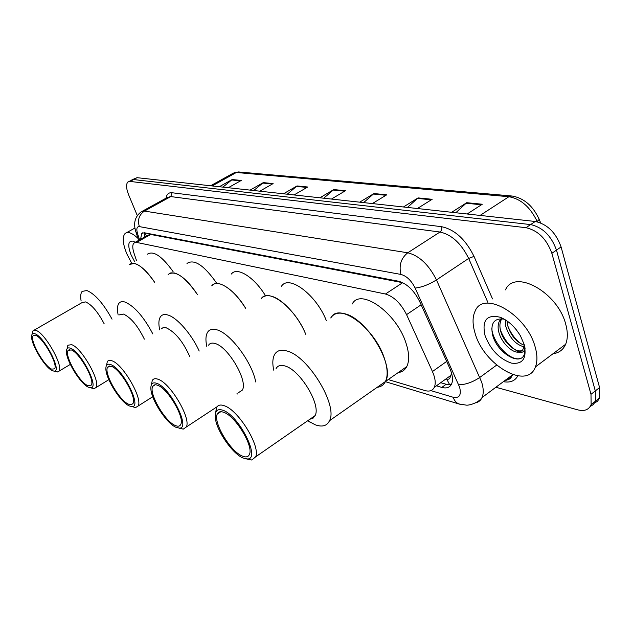 <?xml version="1.0" encoding="UTF-8"?>
<svg xmlns="http://www.w3.org/2000/svg" width="632" height="632" viewBox="0 0 632 632"><rect width="100%" height="100%" fill="white"/><g stroke="black" fill="none" stroke-linecap="round" stroke-linejoin="round"><path stroke-width="0.95" d="M449.676 384.77L446.729 379.074C448.949 379.587 450.134 378.694 450.292 376.411L451.659 373.48M402.758 282.694L150.716 234.464L147.983 235.128L135.019 242.412M445.671 379.137L446.453 378.995M388.238 379.563L424.815 390.529C429.397 391.816 432.557 390.75 434.303 387.329C435.954 383.427 435.329 378.165 432.446 371.553L406.566 314.625C400.862 303.384 393.823 296.511 385.441 294.014L136.583 242.412L133.921 243.028C132.357 244.821 132.404 248.273 134.071 253.393L136.457 260.423M137.286 215.559L128.715 195.027C126.155 188.51 125.886 184.157 127.917 181.969L130.026 181.431L525.998 227.702C538.053 230.49 546.672 239.03 551.855 253.329L590.991 394.321L591.11 404.622C588.929 409.773 584.474 411.519 577.743 409.852L495.875 387.258M131.417 180.104L133.542 179.551L530.643 224.589C542.714 227.33 551.325 235.839 556.476 250.114L595.297 390.932L595.391 401.225L593.353 404.512L590.185 406.526L593.353 404.512L595.391 401.225L595.297 390.932L556.476 250.114C551.325 235.839 542.714 227.33 530.643 224.589L133.542 179.551L128.754 181.526M436.388 385.828L441.808 387.408C446.508 388.68 449.755 387.566 451.564 384.058C453.223 380.148 452.646 374.942 449.826 368.432L419.735 301.662C414.063 290.42 407 283.61 398.531 281.224L144.333 232.766L141.671 233.405L140.596 239.275M451.28 384.604L446.153 384.256L440.733 382.7M144.301 237.198L144.507 232.797M132.262 179.654L137.041 177.679L535.264 221.484C547.351 224.194 555.962 232.671 561.082 246.922L599.578 387.558L599.642 397.852L597.603 401.138L594.436 403.161M403.413 206.98L418.068 197.903L432.154 199.293L417.389 208.52M451.675 212.289L466.708 202.698L482.287 204.239L467.143 213.995M283.476 193.787L297.024 185.95L307.713 187.009L294.062 194.956M250.075 190.114L263.267 182.624L273.103 183.588L259.799 191.188M219.312 186.732L232.165 179.551L241.242 180.444L228.278 187.72M359.687 202.169L373.962 193.55L386.752 194.806L372.367 203.567M319.871 197.792L333.783 189.576L345.451 190.73L331.437 199.064M323.742 198.219L333.783 189.576M363.645 202.611L373.962 193.55M222.922 187.127L232.165 179.551M253.772 190.524L263.267 182.624M287.26 194.206L297.024 185.95M455.806 212.747L466.708 202.698M407.458 207.43L418.068 197.903M131.646 263.165L126.85 253.89C122.734 243.778 122.142 236.984 125.073 233.508C127.909 231.28 132.246 232.932 138.068 238.462M134.569 261.498L131.077 254.854C127.466 245.263 128.099 240.697 132.965 241.155L135.28 242.269M129.284 264.508C135.122 260.818 143.59 266.759 154.682 282.33C147.351 271.562 140.604 265.243 134.426 263.386L129.284 264.508M147.414 254.167C153.473 250.359 162.021 256.165 173.073 271.578M81.078 300.69C80.327 296.218 80.683 293.114 82.152 291.392L86.9 290.53C94.99 293.951 103.371 303.494 112.046 319.16M34.199 330.125L82.215 302.507L85.644 301.914C91.774 304.719 97.952 312.018 104.169 323.813M32.011 334.423L32.99 330.82L36.095 330.441C45.188 333.19 63.808 366.505 58.942 371.205L57.275 372.019L52.401 370.692C45.125 367.887 30.771 344.092 31.6 336.192C31.75 333.791 32.88 332.993 34.997 333.791C44.509 336.856 62.529 372.382 54.036 371.118M51.666 369.127C44.003 366.252 29.191 339.526 33.188 335.695L35.755 335.395C43.213 337.733 58.46 365.027 54.494 368.859L51.666 369.127M535.162 346.968C537.405 354.892 537.5 361.536 535.43 366.908C527.175 390.537 483.654 364.862 475.098 333.277C472.357 324.279 472.381 316.845 475.185 310.983C483.456 289.812 526.701 314.467 535.162 346.968M505.497 289.867C514.377 268.529 557.843 292.126 565.766 324.374C567.892 332.227 567.844 338.87 565.632 344.29C563.183 349.804 558.98 352.956 553.008 353.738M501.871 318.749L501.294 319.658C499.801 322.573 499.509 326.033 500.418 330.038C502.803 342.125 516.289 353.762 522.364 350.31M501.263 318.71L499.501 320.93C498.016 323.845 497.724 327.305 498.64 331.31C500.86 342.023 511.754 352.925 518.58 352.15L520.91 351.4L522.727 349.907L524.457 345.388M506.998 320.914L507.496 324.967C510.711 335.466 516.36 342.244 524.434 345.301M505.363 319.832L505.734 326.231C509.447 337.757 515.601 344.645 524.197 346.897M516.107 329.525L519.559 334.375M504.21 319.152C494.54 317.904 490.582 322.794 492.344 333.822C496.065 352.482 520.531 366.979 524.402 354.11L525.073 348.256M485.052 335.545C481.71 320.25 486.751 314.144 500.165 317.248C508.199 320.527 514.985 326.768 520.515 335.979L524.197 344.472C527.056 358.431 522.751 364.64 511.288 363.092C499.201 358.755 490.456 349.575 485.052 335.545M524.916 347.347C524.718 351.526 522.609 353.13 518.58 352.15M507.614 325.464C510.672 333.293 515.206 339.455 521.242 343.966M500.418 330.054C504.62 340.608 510.861 347.94 519.149 352.048M491.775 328.68C493.134 343.247 509.771 360.793 519.615 358.668M168.128 274.47C175.064 269.888 184.813 276.563 197.374 294.48C189.339 282.346 181.692 275.181 174.432 272.977L170.806 272.874L168.128 274.47M186.985 263.449C194.166 258.725 204.01 265.235 216.507 282.97M118.152 314.973C116.991 309.364 117.283 305.438 119.037 303.178C120.333 301.638 122.276 301.251 124.86 302.009C134.332 306.03 143.661 316.687 152.865 333.973M119.29 314.886L123.493 314.08C130.864 317.517 137.815 325.875 144.349 339.139M67.118 348.2L67.869 345.222L71.685 344.677C81.741 347.774 101.049 381.997 95.961 387.59L93.955 388.68L91.458 388.001M70.515 348.248C81.188 351.724 99.911 388.901 90.542 387.748L88.504 387.234C80.556 384.114 65.878 360.264 66.431 351.36C66.518 348.295 67.885 347.26 70.515 348.248M87.745 385.583C79.261 382.344 63.943 354.9 68.153 350.373L71.297 349.938C79.553 352.569 95.361 380.606 91.213 385.172L87.745 385.583M211.752 285.83C217.076 278.23 234.425 289.393 245.745 308.448C236.945 294.67 228.215 286.454 219.573 283.792C216.136 283.01 213.529 283.689 211.752 285.83M231.375 274.027C236.953 266.333 254.38 277.116 265.59 295.926M159.683 329.833C158.387 323.702 158.679 319.302 160.567 316.616C162.132 314.578 164.541 314.041 167.812 314.989C176.889 317.406 191.662 334.233 199.199 351.037M161.097 328.972L163.222 327.566L166.311 327.842C175.356 332.179 183.217 341.857 189.9 356.875M106.524 365.391L107.314 361.63L107.985 360.888L109.921 360.327L112.061 360.833C123.216 364.332 143.274 399.369 138.021 406.076L135.58 407.561L132.357 406.692M110.821 364.64C122.845 368.614 142.35 407.553 131.97 406.589L129.394 405.965C120.704 402.489 105.718 378.773 105.868 368.764C105.836 364.79 107.487 363.416 110.821 364.64M128.604 404.219C119.187 400.57 103.324 372.461 107.709 367.081L111.627 366.442C120.783 369.412 137.207 398.12 132.918 403.587L131.243 404.757L128.604 404.219M261.071 298.92C267.976 287.031 295.61 308.25 305.738 334.296C298.604 316.395 282.006 298.367 270.899 296.092C266.491 295.097 263.22 296.045 261.071 298.92M281.501 286.225C288.777 274.177 316.561 294.923 326.412 320.827M206.735 346.304C205.424 339.929 205.732 335.197 207.675 332.108C209.555 329.359 212.597 328.585 216.808 329.793C230.214 333.048 252.176 362.326 255.723 381.981M208.576 345.151C209.903 343.137 212.099 342.599 215.149 343.539C228.302 346.731 248.495 381.602 242.23 390.197L238.683 392.535M151.459 384.612L152.257 380.503C153.363 378.6 155.361 378.205 158.253 379.318C170.656 383.276 191.543 418.984 186.235 427.058L183.248 429.128L179.52 428.267M156.934 383.403C170.569 387.953 190.935 428.765 179.409 428.117L176.075 427.351C166.595 423.472 151.332 400.182 150.882 388.949C150.621 383.711 152.636 381.862 156.934 383.403M175.269 425.494C164.778 421.362 148.33 392.709 152.818 386.278C153.718 384.69 155.369 384.367 157.763 385.315C167.954 388.68 185.034 417.942 180.697 424.522C179.749 426.355 177.94 426.679 175.269 425.494M384.28 358.02C387.661 368.077 388.048 375.914 385.449 381.515C383.703 384.967 380.946 386.895 377.178 387.313C380.946 386.895 383.703 384.967 385.449 381.515C395.387 365.549 365.975 317.28 344.037 313.622C337.891 312.263 333.467 313.717 330.773 317.983C338.531 301.614 374.452 327.502 384.28 358.02M352.229 304.008C360.43 287.465 396.533 312.706 405.989 343.065C409.252 353.075 409.512 360.912 406.771 366.576C404.922 370.068 402.086 372.058 398.239 372.556M273.695 370.139C272.321 363.479 272.59 358.305 274.525 354.631C276.863 350.531 280.987 349.314 286.881 350.981C307.879 355.753 338.199 405.381 329.517 420.707C326.981 425.968 322.202 427.319 315.171 424.759L307.705 420.738M276.105 368.559C277.756 365.549 280.719 364.696 284.993 365.983C299.923 369.728 321.246 404.891 315.107 415.603L313.03 418.218L309.885 419.229M314.523 416.678L313.97 416.393M215.71 412.419L216.452 407.838C217.819 404.97 220.528 404.314 224.597 405.855C238.754 410.5 260.755 446.65 255.644 456.841L251.836 460.025L246.788 459.014M223.159 410.342C239.18 415.761 260.763 458.951 247.649 458.974L242.949 457.987C232.442 453.579 216.918 431.277 215.401 418.502C214.548 411.005 217.132 408.28 223.159 410.342M242.119 455.98C230.103 451.145 212.881 422.081 217.297 414.031C218.411 411.645 220.647 411.108 224.02 412.419C235.649 416.362 253.637 446.002 249.458 454.305C248.313 457.07 245.864 457.623 242.119 455.98M149.191 233.69L149.436 234.425M146.229 236.107L145.479 232.987M150.716 234.464L136.583 242.412M402.687 282.686L385.441 294.014M421.149 304.79L406.566 314.625M446.666 361.425L432.446 371.553M430.882 390.615L453.16 397.259C459.401 398.421 461.55 395.055 459.606 387.163L415.137 288.066C411.345 280.529 406.605 275.987 400.917 274.43L139.38 226.612C136.733 226.501 136.164 228.997 137.673 234.085L139.593 239.844M137.673 234.085L135.967 232.173C133.139 223.515 134.829 216.768 141.039 211.933L144.436 211.08L407.751 252.784C419.261 255.668 428.836 264.713 436.467 279.929L481.671 382.186C483.599 388.467 483.733 393.586 482.066 397.528C480.747 400.443 478.566 402.221 475.541 402.868M496.657 365.091L479.854 377.407C472.507 382.273 465.452 384.738 458.69 384.793M166.026 198.195C166.69 194.245 168.697 192.428 172.03 192.744L441.657 226.714C454.843 229.574 465.626 239.465 474.008 256.387L492.51 298.912M517.806 375.882C514.977 380.985 510.166 382.913 503.38 381.673M130.026 181.431L137.041 177.679M590.991 394.321L599.578 387.558M551.855 253.329L561.082 246.922M525.998 227.702L535.264 221.484M509.629 378.9L507.512 378.592M139.38 226.612C137.334 220.015 139.016 214.84 144.436 211.08L170.782 196.576L167.259 197.516L142.469 211.151M504.897 380.543C508.428 379.982 510.972 378.086 512.528 374.863L512.647 374.594M415.137 288.066C421.742 287.339 428.852 284.621 436.467 279.929L468.675 258.441C461.234 243.431 451.675 234.622 439.983 232.023L170.782 196.576L172.03 192.744M487.778 302.207L468.675 258.441L474.008 256.387M400.917 274.43C398.768 265.377 401.043 258.164 407.751 252.784L439.983 232.023C441.602 230.727 442.163 228.958 441.657 226.714M460.696 404.472L458.769 403.919C456.154 402.766 454.289 400.538 453.16 397.259M446.153 384.256L441.808 387.408M538.962 218.767L539.222 219.407C533.005 205.858 523.92 198.053 511.975 195.999L508.902 196.718L236.376 172.481L239.007 171.991L511.399 195.952M540.692 222.922L539.222 219.407L537.176 221.453C530.224 207.059 520.8 198.811 508.902 196.718L480.083 215.417M212.162 185.942L236.376 172.481L232.426 173.634L210.582 185.769M537.342 221.84L536.773 221.721M344.685 191.188L333.143 190.042M306.97 187.443L296.4 186.393M272.376 184.007L262.667 183.043M240.531 180.847L231.581 179.954M385.97 195.288L373.307 194.032M431.348 199.791L417.397 198.409M481.466 204.768L466.021 203.235M450.908 375.361L434.303 387.329M591.11 404.622L599.642 397.852M385.378 381.665L458.769 403.919L466.29 405.128C468.138 405.578 478.258 403.311 482.066 397.528L512.528 374.863C510.016 378.939 511.786 378.663 505.371 380.188M136.164 232.758L138.7 240.342M142.777 232.789L141.671 233.405M233.982 172.741L238.462 171.944M133.779 241.456L132.965 241.155M126.574 232.671L134.948 228.026M70.326 364.387L58.942 371.205M34.183 335.118L33.188 335.695M535.43 366.908L565.632 344.29M499.501 320.93L501.294 319.658M502.084 318.054L500.165 317.248M108.838 379.674L95.961 387.59M90.542 387.748L93.955 388.68M69.457 349.599L68.153 350.373M152.746 396.722L138.021 406.076M131.97 406.589L135.58 407.561M109.447 366.015L107.709 367.081M217.124 406.724L186.235 427.058M179.409 428.117L183.248 429.128M155.18 384.785L152.818 386.278M237 393.641L237.513 393.973M329.517 420.707L406.771 366.576M315.107 415.603L255.644 456.841M247.649 458.974L251.836 460.025M220.813 411.709L217.297 414.031M307.792 420.683L310.715 422.626"/></g></svg>
